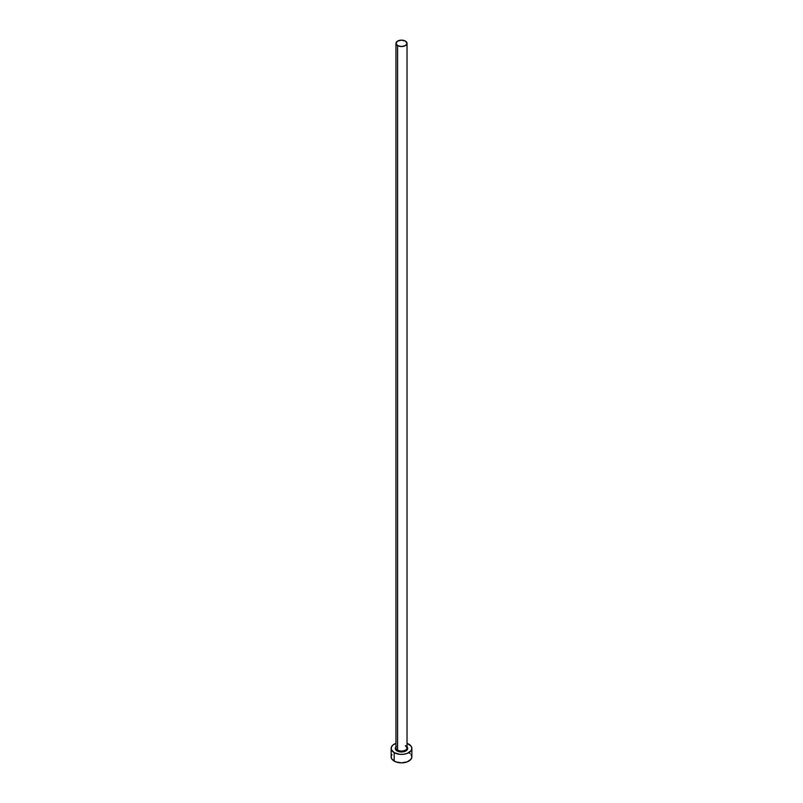 <?xml version="1.0" encoding="UTF-8"?>
<svg xmlns="http://www.w3.org/2000/svg" width="803" height="803" viewBox="0 0 803 803"><rect width="100%" height="100%" fill="white"/><g stroke="black" fill="none" stroke-linecap="round" stroke-linejoin="round"><path stroke-width="1.2" d="M396.02 747.412A5.531 3.192 0 0 0 397.595 750.102L397.104 750.946A6.213 3.593 180 0 1 395.969 746.76M395.969 43.342L395.969 747.844A5.531 3.192 0 0 0 397.595 750.102A5.531 3.192 0 0 0 403.618 750.795A5.531 3.192 0 0 0 407.031 747.844L407.031 43.342A5.531 3.192 180 0 1 403.618 46.293A5.531 3.192 180 0 1 397.595 45.6L397.595 750.102L397.595 45.6A5.531 3.192 180 0 1 395.969 43.342A5.531 3.192 180 0 1 399.382 40.391A5.531 3.192 180 0 1 405.405 41.083A5.531 3.192 180 0 1 407.031 43.342L405.405 41.083L401.5 40.15L397.595 41.083L395.969 43.342L397.595 45.6L401.5 46.534L405.405 45.6L407.031 43.342M391.924 754.579L391.141 756.868A10.359 5.982 0 0 0 394.173 761.093L394.173 752.642L399.482 754.278L403.518 754.278L407.262 753.385L411.076 750.695L411.859 748.406L411.076 746.117L407.031 743.347A10.359 5.982 180 0 1 408.827 744.18A10.359 5.982 180 0 1 411.859 748.406A10.359 5.982 180 0 1 405.465 753.937A10.359 5.982 180 0 1 394.173 752.642L394.173 761.093A10.359 5.982 0 0 0 405.465 762.398A10.359 5.982 0 0 0 411.859 756.868L411.076 754.579M394.173 752.642A10.359 5.982 180 0 1 391.141 748.406A10.359 5.982 180 0 1 395.969 743.347L392.888 745.084L391.332 747.242L391.332 749.57L394.173 752.642M406.669 746.409L407.713 748.406L406.669 750.404L401.5 751.999L396.331 750.404L395.287 748.406L396.331 746.409M391.141 748.406L391.141 756.868L391.924 759.156L395.738 761.846L401.5 762.85L407.262 761.846L411.076 759.156L411.859 756.868L411.859 748.406M410.112 753.545L408.827 752.642M407.031 746.76A6.213 3.593 180 0 1 405.164 751.307A6.213 3.593 180 0 1 397.104 750.946L397.595 750.102A5.531 3.192 0 0 0 403.267 750.865A5.531 3.192 0 0 0 406.98 748.276A5.531 3.192 0 0 0 405.405 745.585M407.031 747.844L405.555 745.907"/></g></svg>
